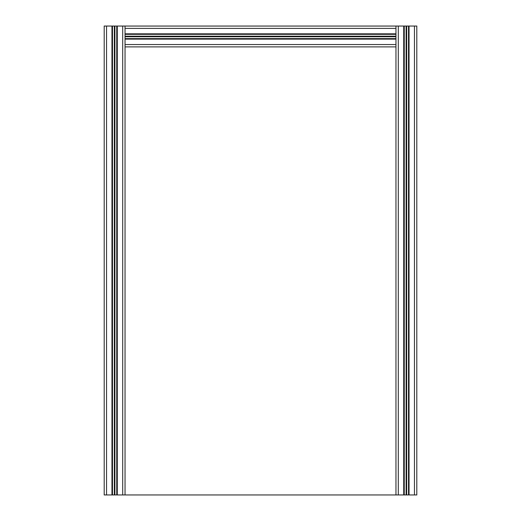 <?xml version="1.0" encoding="UTF-8"?>
<svg xmlns="http://www.w3.org/2000/svg" width="521" height="521" viewBox="0 0 521 521"><rect width="100%" height="100%" fill="white"/><g stroke="black" fill="none" stroke-linecap="round" stroke-linejoin="round"><path stroke-width="0.78" d="M125.04 38.606L125.04 26.05L416.8 26.05L416.8 494.95L395.96 494.95L395.96 46.89L125.04 46.89L125.04 38.606L395.96 38.606L395.96 46.89M406.654 26.05L406.654 494.95M406.38 26.05L406.38 494.95M406.106 26.05L406.106 494.95M404.244 26.05L404.244 494.95M403.723 26.05L403.723 494.95M409.037 26.05L409.037 494.95M408.516 26.05L408.516 494.95M125.04 34.334L395.96 34.334L395.96 38.606L395.96 26.05M125.04 36.196L395.96 36.196M125.04 36.47L395.96 36.47M125.04 36.744L395.96 36.744M125.04 39.127L395.96 39.127M125.04 33.813L395.96 33.813M125.04 46.89L125.04 494.95L104.2 494.95L104.2 26.05L104.2 494.95M104.2 26.05L125.04 26.05M114.894 26.05L114.894 494.95M114.62 26.05L114.62 494.95M114.346 26.05L114.346 494.95M112.484 26.05L112.484 494.95M111.963 26.05L111.963 494.95M117.277 26.05L117.277 494.95M116.756 26.05L116.756 494.95M125.04 494.95L395.96 494.95M398.305 494.95L398.305 26.05M414.455 26.05L414.455 494.95M395.96 44.546L125.04 44.546M125.04 28.395L395.96 28.395M106.544 494.95L106.544 26.05M122.696 26.05L122.696 494.95"/></g></svg>

